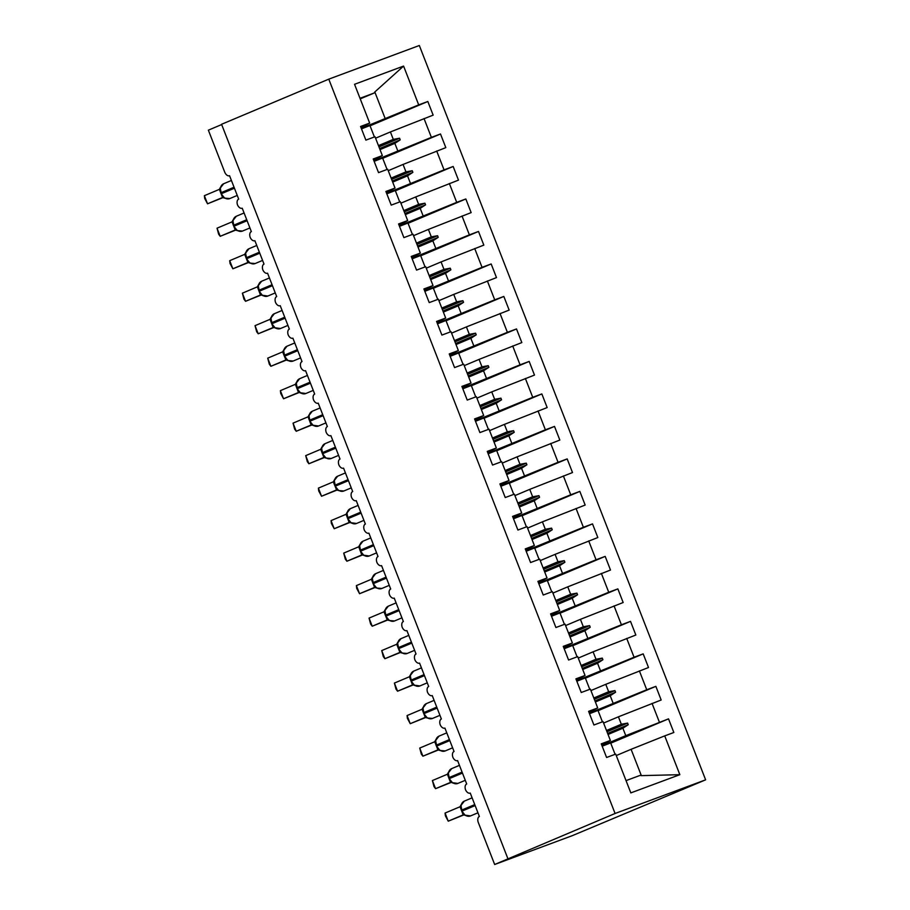 <?xml version="1.0" encoding="UTF-8"?>
<svg xmlns="http://www.w3.org/2000/svg" width="910" height="910" viewBox="0 0 910 910"><rect width="100%" height="100%" fill="white"/><g stroke="black" fill="none" stroke-linecap="round" stroke-linejoin="round"><path stroke-width="1.36" d="M705.625 779.836L572.288 835.664L494.665 864.5L615.08 813.483L705.625 779.836L419.328 45.5L328.772 79.147L615.08 813.483M494.665 864.5L478.33 822.583A5.232 3.196 69.6 0 1 479.377 816.463L470.254 793.076A5.232 3.196 -110.4 0 1 470.174 793.099A5.232 3.196 -110.4 0 1 465.533 789.766A5.232 3.196 69.6 0 1 466.705 783.976L457.593 760.578A5.232 3.196 -110.4 0 1 457.514 760.612A5.232 3.196 -110.4 0 1 452.873 757.268A5.232 3.196 69.6 0 1 454.045 751.478L444.922 728.091A5.232 3.196 -110.4 0 1 444.842 728.114A5.232 3.196 -110.4 0 1 440.201 724.781A5.232 3.196 69.6 0 1 441.373 718.991L432.25 695.593A5.232 3.196 -110.4 0 1 432.17 695.627A5.232 3.196 -110.4 0 1 427.529 692.283A5.232 3.196 69.6 0 1 428.701 686.493L419.578 663.106A5.232 3.196 -110.4 0 1 419.51 663.128A5.232 3.196 -110.4 0 1 414.869 659.795A5.232 3.196 69.6 0 1 416.041 654.006L406.918 630.607A5.232 3.196 -110.4 0 1 406.838 630.641A5.232 3.196 -110.4 0 1 402.197 627.297A5.232 3.196 69.6 0 1 403.369 621.507L394.246 598.12A5.232 3.196 -110.4 0 1 394.166 598.143A5.232 3.196 -110.4 0 1 389.525 594.81A5.232 3.196 69.6 0 1 390.697 589.02L381.574 565.622A5.232 3.196 -110.4 0 1 381.495 565.656A5.232 3.196 -110.4 0 1 376.865 562.312A5.232 3.196 69.6 0 1 378.025 556.522L368.914 533.135A5.232 3.196 -110.4 0 1 368.834 533.158A5.232 3.196 -110.4 0 1 364.193 529.825A5.232 3.196 69.6 0 1 365.365 524.035L356.242 500.637A5.232 3.196 -110.4 0 1 356.163 500.671A5.232 3.196 -110.4 0 1 351.522 497.326A5.232 3.196 69.6 0 1 352.693 491.536L343.571 468.149A5.232 3.196 -110.4 0 1 343.491 468.172A5.232 3.196 -110.4 0 1 338.85 464.839A5.232 3.196 69.6 0 1 340.022 459.049L330.899 435.651A5.232 3.196 -110.4 0 1 330.83 435.685A5.232 3.196 -110.4 0 1 326.189 432.341A5.232 3.196 69.6 0 1 327.361 426.551L318.238 403.164A5.232 3.196 -110.4 0 1 318.159 403.187A5.232 3.196 -110.4 0 1 313.518 399.854A5.232 3.196 69.6 0 1 314.689 394.064L305.567 370.666A5.232 3.196 -110.4 0 1 305.487 370.7A5.232 3.196 -110.4 0 1 300.846 367.356A5.232 3.196 69.6 0 1 302.018 361.566L292.895 338.179A5.232 3.196 -110.4 0 1 292.827 338.201A5.232 3.196 -110.4 0 1 288.186 334.869A5.232 3.196 69.6 0 1 289.357 329.079L280.235 305.68A5.232 3.196 -110.4 0 1 280.155 305.714A5.232 3.196 -110.4 0 1 275.514 302.37A5.232 3.196 69.6 0 1 276.685 296.58L267.563 273.193A5.232 3.196 -110.4 0 1 267.483 273.216A5.232 3.196 -110.4 0 1 262.842 269.883A5.232 3.196 69.6 0 1 264.014 264.093L254.891 240.695A5.232 3.196 -110.4 0 1 254.811 240.729A5.232 3.196 -110.4 0 1 250.182 237.385A5.232 3.196 69.6 0 1 251.342 231.595L242.231 208.208A5.232 3.196 -110.4 0 1 242.151 208.231A5.232 3.196 -110.4 0 1 237.51 204.898A5.232 3.196 69.6 0 1 238.682 199.108L229.559 175.71A5.232 3.196 -110.4 0 1 229.479 175.744L229.559 175.71M375.568 138.195L390.401 131.95L393.291 139.378L378.458 145.623M370.051 125.819L427.825 101.488L433.149 115.138L390.401 131.95M360.963 127.502L369.676 123.089L360.565 126.479L365.877 140.129L375 136.739L382.348 155.587L373.623 160.001M388.229 170.682L403.062 164.437L405.962 171.865L391.129 178.11M382.712 158.306L440.497 133.986L445.82 147.625L403.062 164.437M382.348 155.587L373.225 158.977L378.549 172.627L387.671 169.237L395.02 188.074L386.295 192.488M400.9 203.18L415.733 196.935L418.634 204.363L403.801 210.608M395.384 190.804L453.157 166.473L458.481 180.123L415.733 196.935M395.02 188.074L385.897 191.464L391.22 205.114L400.332 201.724L407.68 220.573L398.967 224.986M413.572 235.667L428.405 229.422L431.295 236.85L416.462 243.095M408.055 223.291L465.829 198.971L471.152 212.61L428.405 229.422M407.68 220.573L398.569 223.962L403.881 237.612L413.003 234.223L420.352 253.06L411.627 257.473M426.244 268.166L441.077 261.921L443.966 269.349L429.133 275.594M420.727 255.79L478.501 231.458L483.824 245.108L441.077 261.921M420.352 253.06L411.229 256.449L416.552 270.099L425.675 266.71L433.024 285.558L424.299 289.971M438.904 300.653L453.737 294.408L456.638 301.836L441.805 308.08M433.387 288.277L491.173 263.957L496.485 277.595L453.737 294.408M433.024 285.558L423.901 288.948L429.224 302.598L438.347 299.208L445.684 318.045L436.971 322.459M451.576 333.151L466.409 326.906L469.31 334.334L454.477 340.579M446.059 320.775L503.833 296.444L509.156 310.094L466.409 326.906M445.684 318.045L436.572 321.435L441.896 335.085L451.007 331.695L458.356 350.543L449.642 354.957M464.248 365.638L479.081 359.393L481.97 366.821L467.137 373.066M458.731 353.262L516.505 328.942L521.828 342.581L479.081 359.393M458.356 350.543L449.233 353.933L454.556 367.583L463.679 364.193L471.027 383.03L462.303 387.444M476.908 398.136L491.741 391.88L494.642 399.319L479.809 405.564M471.391 385.76L529.176 361.429L534.488 375.079L491.741 391.88M471.027 383.03L461.905 386.42L467.228 400.07L476.351 396.68L483.699 415.529L474.974 419.942M489.58 430.623L504.413 424.378L507.314 431.806L492.481 438.051M484.063 418.247L541.837 393.928L547.16 407.566L504.413 424.378M483.699 415.529L474.576 418.918L479.9 432.568L489.011 429.179L496.359 448.016L487.646 452.429M502.252 463.122L517.085 456.865L519.974 464.293L505.141 470.55M496.735 450.746L554.509 426.415L559.832 440.065L517.085 456.865M496.359 448.016L487.248 451.405L492.56 465.055L501.683 461.666L509.031 480.514L500.307 484.928M514.912 495.609L529.745 489.364L532.646 496.792L517.813 503.037M509.395 483.233L567.18 458.913L572.504 472.552L529.745 489.364M509.031 480.514L499.909 483.904L505.232 497.542L514.355 494.164L521.703 513.001L512.978 517.415M527.584 528.107L542.417 521.851L545.317 529.279L530.485 535.535M522.067 515.731L579.841 491.4L585.164 505.05L542.417 521.851M521.703 513.001L512.58 516.391L517.904 530.041L527.015 526.651L534.363 545.5L525.65 549.913M540.256 560.594L555.089 554.349L557.978 561.777L543.145 568.022M534.739 548.218L592.512 523.898L597.836 537.537L555.089 554.349M534.363 545.5L525.252 548.889L530.564 562.528L539.687 559.149L547.035 577.986L538.31 582.4M552.927 593.092L567.76 586.836L570.65 594.264L555.817 600.52M547.41 580.716L605.184 556.385L610.508 570.035L567.76 586.836M547.035 577.986L537.912 581.376L543.236 595.026L552.359 591.636L559.707 610.485L550.982 614.898M565.588 625.58L580.421 619.335L583.321 626.762L568.488 633.007M560.071 613.204L617.856 588.884L623.168 602.522L580.421 619.335M559.707 610.485L550.584 613.875L555.908 627.513L565.03 624.135L572.379 642.972L563.654 647.385M578.26 658.078L593.092 651.822L595.993 659.249L581.16 665.506M572.743 645.702L630.516 621.371L635.84 635.021L593.092 651.822M572.379 642.972L563.256 646.362L568.579 660.012L577.691 656.622L585.039 675.47L576.326 679.884M590.931 690.565L605.764 684.32L608.654 691.748L593.82 697.993M585.414 678.189L643.188 653.869L648.511 667.508L605.764 684.32M585.039 675.47L575.916 678.86L581.24 692.499L590.362 689.12L597.711 707.957L588.986 712.371M603.592 723.063L618.425 716.807L621.325 724.235L606.492 730.491M598.075 710.687L655.86 686.356L661.172 700.006L618.425 716.807M597.711 707.957L588.588 711.347L593.911 724.997L603.034 721.607L610.383 740.456L601.26 743.845L606.583 757.484L615.695 754.106L630.823 792.894L679.85 774.683L664.721 735.883L631.096 749.305L641.357 775.627L679.85 774.683M616.263 755.55L631.096 749.305M664.721 735.883L673.844 732.493L668.52 718.855L625.773 735.655L622.884 728.228L628.241 724.724L627.604 723.097L621.325 724.235M221.676 124.556L208.367 130.164L224.702 172.081A5.232 3.196 -110.4 0 0 229.479 175.744M369.676 123.089L354.547 84.3L403.585 66.077L418.702 104.877L427.825 101.488M418.702 104.877L361.281 128.321M424.026 118.528L431.374 137.364L440.497 133.986M431.374 137.364L373.942 160.808M436.698 151.014L444.046 169.863L453.157 166.473M444.046 169.863L386.613 193.307M449.358 183.513L456.706 202.35L465.829 198.971M456.706 202.35L399.285 225.794M462.03 216L469.378 234.848L478.501 231.458M469.378 234.848L411.946 258.292M474.701 248.498L482.05 267.335L491.173 263.957M482.05 267.335L424.617 290.779M487.373 280.985L494.721 299.834L503.833 296.444M494.721 299.834L437.289 323.277M500.034 313.484L507.382 332.321L516.505 328.942M507.382 332.321L449.95 355.764M512.705 345.971L520.054 364.819L529.176 361.429M520.054 364.819L462.621 388.263M525.377 378.469L532.725 397.306L541.837 393.928M532.725 397.306L475.293 420.75M538.038 410.956L545.386 429.804L554.509 426.415M545.386 429.804L487.965 453.248M550.709 443.454L558.058 462.291L567.18 458.913M558.058 462.291L500.625 485.735M563.381 475.941L570.729 494.79L579.841 491.4M570.729 494.79L513.297 518.234M576.053 508.44L583.39 527.277L592.512 523.898M583.39 527.277L525.969 550.721M588.713 540.927L596.061 559.775L605.184 556.385M596.061 559.775L538.629 583.219M601.385 573.425L608.733 592.262L617.856 588.884M608.733 592.262L551.301 615.706M614.057 605.912L621.405 624.76L630.516 621.371M621.405 624.76L563.972 648.204M626.717 638.41L634.065 657.247L643.188 653.869M634.065 657.247L576.633 680.691M639.389 670.897L646.737 689.746L655.86 686.356M646.737 689.746L589.305 713.19M652.06 703.396L659.409 722.233M380.016 149.604L394.849 143.359L397.75 150.787M394.849 143.359L400.207 139.856L399.581 138.229L393.291 139.378M392.688 182.102L407.521 175.857L410.41 183.285M407.521 175.857L412.878 172.354L412.253 170.727L405.962 171.865M405.348 214.589L420.192 208.344L423.082 215.772M420.192 208.344L425.55 204.841L424.913 203.214L418.634 204.363M418.02 247.088L432.853 240.843L435.753 248.271M432.853 240.843L438.222 237.339L437.585 235.713L431.295 236.85M430.692 279.575L445.525 273.33L448.425 280.758M445.525 273.33L450.882 269.826L450.257 268.2L443.966 269.349M443.363 312.073L458.196 305.828L461.086 313.256M458.196 305.828L463.554 302.325L462.917 300.698L456.638 301.836M456.024 344.56L470.857 338.315L473.757 345.743M470.857 338.315L476.226 334.812L475.589 333.185L469.31 334.334M468.695 377.058L483.528 370.814L486.429 378.241M483.528 370.814L488.886 367.31L488.26 365.683L481.97 366.821M481.367 409.546L496.2 403.301L499.089 410.728M496.2 403.301L501.558 399.797L500.921 398.171L494.642 399.319M494.028 442.044L508.861 435.799L511.761 443.227M508.861 435.799L514.23 432.296L513.593 430.669L507.314 431.806M506.699 474.531L521.532 468.286L524.433 475.714M521.532 468.286L526.901 464.783L526.264 463.156L519.974 464.293M519.371 507.029L534.204 500.784L537.093 508.212M534.204 500.784L539.562 497.269L538.936 495.654L532.646 496.792M532.043 539.516L546.876 533.271L549.765 540.699M546.876 533.271L552.234 529.768L551.596 528.141L545.317 529.279M544.703 572.015L559.536 565.77L562.437 573.198M559.536 565.77L564.905 562.255L564.268 560.64L557.978 561.777M557.375 604.502L572.208 598.257L575.109 605.685M572.208 598.257L577.566 594.753L576.94 593.127L570.65 594.264M570.047 637L584.88 630.755L587.769 638.183M584.88 630.755L590.237 627.24L589.6 625.625L583.321 626.762M582.707 669.487L597.54 663.242L600.441 670.67M597.54 663.242L602.909 659.739L602.272 658.112L595.993 659.249M595.379 701.985L610.212 695.74L613.112 703.168M610.212 695.74L615.569 692.226L614.944 690.61L608.654 691.748M608.051 734.472L622.884 728.228M601.976 745.677L625.773 735.655M610.383 740.456L601.658 744.869M610.746 743.174L668.52 718.855M626.034 780.621L640.117 775.388L641.357 775.627M403.585 66.077L374.818 91.967L385.078 118.3M374.818 91.967L374.09 93.047L360.007 98.28M360.235 98.871L374.09 93.047M328.772 79.147L221.562 124.283L507.871 858.619M606.993 731.777L627.604 723.097M607.63 733.403L628.241 724.724M594.332 699.289L614.944 690.61M594.958 700.916L615.569 692.226M581.661 666.791L602.272 658.112M582.298 668.418L602.909 659.739M568.989 634.304L589.6 625.625M569.626 635.931L590.237 627.24M556.317 601.806L576.94 593.127M556.954 603.432L577.566 594.753M543.657 569.319L564.268 560.64M544.282 570.945L564.905 562.255M530.985 536.82L551.596 528.141M531.622 538.447L552.234 529.768M518.313 504.333L538.936 495.654M518.95 505.96L539.562 497.269M505.653 471.835L526.264 463.156M506.278 473.462L526.901 464.783M492.981 439.348L513.593 430.669M493.618 440.975L514.23 432.296M480.309 406.85L500.921 398.171M480.946 408.476L501.558 399.797M467.649 374.363L488.26 365.683M468.275 375.989L488.886 367.31M454.977 341.864L475.589 333.185M455.614 343.491L476.226 334.812M442.305 309.377L462.917 300.698M442.942 311.004L463.554 302.325M429.634 276.879L450.257 268.2M430.271 278.505L450.882 269.826M416.973 244.392L437.585 235.713M417.599 246.018L438.222 237.339M404.302 211.893L424.913 203.214M404.939 213.52L425.55 204.841M391.63 179.406L412.253 170.727M392.267 181.033L412.878 172.354M378.97 146.908L399.581 138.229M379.595 148.535L400.207 139.856M602.181 746.211A27.903 0.58 -21.3 0 1 610.644 742.913L615.092 754.322M464.532 801.039A7.496 5.926 67.2 0 0 464.339 801.118L460.915 805.498L462.075 811.072A7.496 5.926 67.2 0 0 470.356 815.986A7.496 5.926 67.2 0 0 470.538 815.917A7.496 5.926 67.2 0 0 470.732 815.838M463.281 814.848A3.833 3.151 -109.6 0 0 463.201 814.871L448.232 821.173L445.07 813.051L460.085 806.726L463.167 814.882L470.538 815.917L477.943 812.801M445.07 813.051L445.399 815.838L448.232 821.173L464.054 814.837M461.916 811.174L465.317 815.485M460.085 806.726L461.12 804.747M451.861 768.552A7.496 5.926 67.2 0 0 451.678 768.62L448.243 773.011L449.403 778.573A7.496 5.926 67.2 0 0 457.685 783.499A7.496 5.926 67.2 0 0 457.878 783.419A7.496 5.926 67.2 0 0 458.06 783.339M450.609 782.35A3.833 3.151 -109.6 0 0 450.53 782.384L435.572 788.674L432.398 780.553L447.413 774.228L450.495 782.395L457.878 783.419L465.283 780.302M432.398 780.553L434.002 786.593L435.572 788.674L451.383 782.338M449.244 778.676L452.657 782.998M447.413 774.228L448.448 772.26M439.189 736.053A7.496 5.926 67.2 0 0 439.007 736.133L435.583 740.512L436.732 746.086A7.496 5.926 67.2 0 0 445.024 751A7.496 5.926 67.2 0 0 445.206 750.932A7.496 5.926 67.2 0 0 445.388 750.852M419.726 748.065L421.33 754.106L422.9 756.187L419.726 748.065L434.752 741.741L437.915 749.863A3.833 3.151 -109.6 0 0 437.869 749.885L422.9 756.187L438.711 749.851M436.572 746.189L439.985 750.5L445.206 750.932L452.611 747.815M434.752 741.741L435.788 739.762M437.915 749.863L439.985 750.5M426.528 703.566A7.496 5.926 67.2 0 0 426.335 703.635L422.911 708.026L424.06 713.588A7.496 5.926 67.2 0 0 432.352 718.513A7.496 5.926 67.2 0 0 432.534 718.434A7.496 5.926 67.2 0 0 432.716 718.354M407.066 715.567L407.396 718.365L410.228 723.689L407.066 715.567L422.081 709.243L425.243 717.376A3.833 3.151 -109.6 0 0 425.197 717.398L410.228 723.689L426.051 717.353M423.912 713.69L427.313 718.013L432.534 718.434L439.939 715.317M422.081 709.243L423.116 707.275M425.243 717.376L427.313 718.013M413.857 671.068A7.496 5.926 67.2 0 0 413.663 671.148L410.239 675.527L411.4 681.101A7.496 5.926 67.2 0 0 419.681 686.015A7.496 5.926 67.2 0 0 419.874 685.947A7.496 5.926 67.2 0 0 420.056 685.867M412.605 684.877A3.833 3.151 -109.6 0 0 412.526 684.9L397.568 691.202L394.394 683.08L409.409 676.756L412.492 684.911L419.874 685.947L427.268 682.83M394.394 683.08L395.998 689.12L397.568 691.202L413.379 684.866M411.24 681.203L414.653 685.514M409.409 676.756L410.444 674.776M589.509 713.724A27.903 0.58 -21.3 0 1 597.972 710.414L602.42 721.835M576.849 681.226A27.903 0.58 -21.3 0 1 585.301 677.927L589.76 689.336M564.177 648.739A27.903 0.58 -21.3 0 1 572.64 645.429L577.088 656.849M551.505 616.241A27.903 0.58 -21.3 0 1 559.968 612.942L564.416 624.351M401.185 638.581A7.496 5.926 67.2 0 0 401.003 638.649L397.568 643.04L398.728 648.603A7.496 5.926 67.2 0 0 407.009 653.528A7.496 5.926 67.2 0 0 407.202 653.448A7.496 5.926 67.2 0 0 407.384 653.369M381.722 650.582L383.326 656.622L384.896 658.704L381.722 650.582L396.737 644.257L399.911 652.39L384.896 658.704L400.707 652.368M398.569 648.705L401.981 653.027L407.202 653.448L414.607 650.332M396.737 644.257L397.784 642.289M399.934 652.379A3.833 3.151 -109.6 0 0 399.865 652.413L401.981 653.027M538.845 583.754A27.903 0.58 -21.3 0 1 547.297 580.443L551.756 591.864M388.513 606.083A7.496 5.926 67.2 0 0 388.331 606.162L384.907 610.542L386.056 616.115A7.496 5.926 67.2 0 0 394.349 621.029A7.496 5.926 67.2 0 0 394.53 620.961A7.496 5.926 67.2 0 0 394.712 620.882M369.062 618.095L370.654 624.135L372.224 626.216L369.062 618.095L383.986 611.804L387.239 619.892A3.833 3.151 -109.6 0 0 387.194 619.915L372.224 626.216L388.035 619.881M385.908 616.218L389.309 620.529L394.53 620.961L401.936 617.844M384.077 611.77L385.112 609.791M387.239 619.892L389.309 620.529M526.173 551.255A27.903 0.58 -21.3 0 1 534.636 547.957L539.084 559.366M375.853 573.596A7.496 5.926 67.2 0 0 375.659 573.664L372.236 578.055L373.396 583.617A7.496 5.926 67.2 0 0 381.677 588.542A7.496 5.926 67.2 0 0 381.859 588.463A7.496 5.926 67.2 0 0 382.052 588.383M356.39 585.596L356.72 588.395L359.552 593.718L356.39 585.596L371.405 579.272L374.579 587.405A3.833 3.151 -109.6 0 0 374.522 587.428L359.552 593.718L375.375 587.382M373.236 583.719L376.638 588.042L381.859 588.463L389.264 585.346M371.405 579.272L372.44 577.304M374.579 587.405L376.638 588.042M513.502 518.768A27.903 0.58 -21.3 0 1 521.965 515.458L526.412 526.879M363.181 541.097A7.496 5.926 67.2 0 0 362.999 541.177L359.564 545.556L360.724 551.13A7.496 5.926 67.2 0 0 369.005 556.044A7.496 5.926 67.2 0 0 369.198 555.976A7.496 5.926 67.2 0 0 369.38 555.896M361.93 554.907A3.833 3.151 -109.6 0 0 361.861 554.929L346.892 561.231L343.718 553.109L358.733 546.785L361.816 554.941L369.198 555.976L376.603 552.859M343.718 553.109L345.322 559.149L346.892 561.231L362.703 554.895M360.565 551.232L363.977 555.544M358.733 546.785L359.768 544.806M500.841 486.27A27.903 0.58 -21.3 0 1 509.293 482.971L513.752 494.38M350.509 508.61A7.496 5.926 67.2 0 0 350.327 508.679L346.903 513.069L348.052 518.632A7.496 5.926 67.2 0 0 356.345 523.557A7.496 5.926 67.2 0 0 356.527 523.477A7.496 5.926 67.2 0 0 356.709 523.398M349.258 522.408A3.833 3.151 -109.6 0 0 349.19 522.442L334.22 528.733L331.058 520.611L346.073 514.286L349.144 522.454L356.527 523.477L363.932 520.361M331.058 520.611L331.388 523.409L334.22 528.733L350.031 522.397M347.893 518.734L351.305 523.057M346.073 514.286L347.108 512.319M488.17 453.783A27.903 0.58 -21.3 0 1 496.632 450.473L501.08 461.893M337.849 476.112A7.496 5.926 67.2 0 0 337.655 476.192L334.232 480.571L335.392 486.145A7.496 5.926 67.2 0 0 343.673 491.059A7.496 5.926 67.2 0 0 343.855 490.99A7.496 5.926 67.2 0 0 344.037 490.911M318.386 488.124L318.716 490.911L321.548 496.246L318.386 488.124L333.31 481.834L336.575 489.921A3.833 3.151 -109.6 0 0 336.518 489.944L321.548 496.246L337.371 489.91M335.233 486.247L338.634 490.558L343.855 490.99L351.26 487.874M333.401 481.799L334.436 479.82M336.575 489.921L338.634 490.558M475.498 421.284A27.903 0.58 -21.3 0 1 483.961 417.986L488.408 429.395M325.177 443.625A7.496 5.926 67.2 0 0 324.995 443.693L321.56 448.084L322.72 453.646A7.496 5.926 67.2 0 0 331.001 458.572A7.496 5.926 67.2 0 0 331.195 458.492A7.496 5.926 67.2 0 0 331.376 458.412M305.714 455.626L307.318 461.666L308.888 463.747L305.714 455.626L320.729 449.301L323.903 457.434A3.833 3.151 -109.6 0 0 323.846 457.457L308.888 463.747L324.699 457.411M322.561 453.749L325.962 458.071L331.195 458.492L338.6 455.375M320.729 449.301L321.765 447.333M323.903 457.434L325.973 458.071M462.826 388.798A27.903 0.58 -21.3 0 1 471.289 385.487L475.737 396.908M312.505 411.127A7.496 5.926 67.2 0 0 312.323 411.206L308.888 415.586L310.048 421.159A7.496 5.926 67.2 0 0 318.341 426.073A7.496 5.926 67.2 0 0 318.523 426.005A7.496 5.926 67.2 0 0 318.705 425.925M311.254 424.936A3.833 3.151 -109.6 0 0 311.186 424.959L296.216 431.26L293.043 423.139L308.069 416.814L311.14 424.97L318.523 426.005L325.928 422.888M293.043 423.139L294.647 429.179L296.216 431.26L312.028 424.924M309.889 421.262L313.302 425.573M308.069 416.814L309.104 414.835M450.166 356.299A27.903 0.58 -21.3 0 1 458.617 353L463.076 364.409M299.845 378.64A7.496 5.926 67.2 0 0 299.652 378.708L296.228 383.099L297.377 388.661A7.496 5.926 67.2 0 0 305.669 393.586A7.496 5.926 67.2 0 0 305.851 393.507A7.496 5.926 67.2 0 0 306.033 393.427M298.582 392.438A3.833 3.151 -109.6 0 0 298.514 392.472L283.545 398.762L280.382 390.64L295.397 384.316L298.48 392.483L305.851 393.507L313.256 390.39M280.382 390.64L280.712 393.438L283.545 398.762L299.367 392.426M297.229 388.763L300.63 393.086M295.397 384.316L296.433 382.348M437.494 323.812A27.903 0.58 -21.3 0 1 445.957 320.502L450.404 331.923M287.173 346.141A7.496 5.926 67.2 0 0 286.98 346.221L283.556 350.6L284.716 356.174A7.496 5.926 67.2 0 0 292.997 361.088A7.496 5.926 67.2 0 0 293.191 361.02A7.496 5.926 67.2 0 0 293.373 360.94M267.711 358.153L269.314 364.193L270.873 366.275L267.711 358.153L282.635 351.863L285.899 359.95A3.833 3.151 -109.6 0 0 285.842 359.973L270.873 366.275L286.695 359.939M284.557 356.276L287.958 360.587L293.191 361.02L300.584 357.903M282.726 351.829L283.761 349.849M285.899 359.95L287.969 360.587M424.822 291.314A27.903 0.58 -21.3 0 1 433.285 288.015L437.733 299.424M274.501 313.654A7.496 5.926 67.2 0 0 274.32 313.723L270.884 318.113L272.044 323.676A7.496 5.926 67.2 0 0 280.325 328.601A7.496 5.926 67.2 0 0 280.519 328.521A7.496 5.926 67.2 0 0 280.701 328.442M273.25 327.452A3.833 3.151 -109.6 0 0 273.182 327.486L258.212 333.777L255.039 325.655L270.054 319.33L273.137 327.498L280.519 328.521L287.924 325.405M255.039 325.655L256.643 331.695L258.212 333.777L274.024 327.441M271.885 323.778L275.298 328.101M270.054 319.33L271.1 317.363M412.162 258.827A27.903 0.58 -21.3 0 1 420.613 255.517L425.072 266.937M261.83 281.156A7.496 5.926 67.2 0 0 261.648 281.236L258.224 285.615L259.373 291.189A7.496 5.926 67.2 0 0 267.665 296.103A7.496 5.926 67.2 0 0 267.847 296.034A7.496 5.926 67.2 0 0 268.029 295.955M260.579 294.965A3.833 3.151 -109.6 0 0 260.51 294.988L245.541 301.29L242.379 293.168L257.394 286.843L260.465 294.999L267.847 296.034L275.252 292.918M242.379 293.168L243.971 299.208L245.541 301.29L261.352 294.954M259.225 291.291L262.626 295.602M257.394 286.843L258.429 284.864M399.49 226.328A27.903 0.58 -21.3 0 1 407.953 223.03L412.401 234.439M249.169 248.669A7.496 5.926 67.2 0 0 248.976 248.737L245.552 253.128L246.712 258.69A7.496 5.926 67.2 0 0 254.993 263.616A7.496 5.926 67.2 0 0 255.175 263.536A7.496 5.926 67.2 0 0 255.369 263.456M229.707 260.669L230.037 263.468L232.869 268.791L229.707 260.669L244.722 254.345L247.895 262.478A3.833 3.151 -109.6 0 0 247.838 262.501L232.869 268.791L248.692 262.455M246.553 258.793L249.954 263.115L255.175 263.536L262.58 260.419M244.722 254.345L245.609 252.741M247.895 262.478L249.533 262.91M386.818 193.841A27.903 0.58 -21.3 0 1 395.281 190.531L399.729 201.952M236.498 216.17A7.496 5.926 67.2 0 0 236.316 216.25L232.88 220.63L234.041 226.203A7.496 5.926 67.2 0 0 242.322 231.117A7.496 5.926 67.2 0 0 242.515 231.049A7.496 5.926 67.2 0 0 242.697 230.969M217.035 228.182L218.639 234.223L220.209 236.304L217.035 228.182L232.05 221.858L235.224 229.98A3.833 3.151 -109.6 0 0 235.178 230.002L220.209 236.304L236.02 229.968M233.881 226.306L237.294 230.617L242.515 231.049L249.92 227.932M232.05 221.858L233.085 219.879M235.224 229.98L237.294 230.617M374.147 161.343A27.903 0.58 -21.3 0 1 382.61 158.044L387.068 169.453M223.826 183.683A7.496 5.926 67.2 0 0 223.644 183.752L220.22 188.143L221.369 193.705A7.496 5.926 67.2 0 0 229.661 198.63A7.496 5.926 67.2 0 0 229.843 198.551A7.496 5.926 67.2 0 0 230.025 198.471M204.375 195.684L204.704 198.482L207.537 203.806L204.375 195.684L219.39 189.36L222.552 197.493A3.833 3.151 -109.6 0 0 222.506 197.515L207.537 203.806L223.348 197.47M221.21 193.807L224.622 198.13L229.843 198.551L237.248 195.434M219.39 189.36L220.425 187.392M222.552 197.493L224.622 198.13M361.486 128.856A27.903 0.58 -21.3 0 1 369.949 125.546L374.397 136.966M472.119 797.842L464.339 801.118A7.496 5.926 67.2 0 0 461.688 810.093L461.359 810.253M474.747 804.599L461.688 810.093L462.075 811.072L475.134 805.566M459.448 765.356L451.678 768.62A7.496 5.926 67.2 0 0 449.017 777.606L448.687 777.754M462.075 772.101L449.017 777.606L449.403 778.573L462.462 773.079M446.776 732.857L439.007 736.133A7.496 5.926 67.2 0 0 436.356 745.108L436.026 745.267M449.415 739.614L436.356 745.108L436.732 746.086L449.79 740.592M434.115 700.37L426.335 703.635A7.496 5.926 67.2 0 0 423.685 712.621L423.355 712.769M436.743 707.115L423.685 712.621L424.06 713.588L437.118 708.094M421.444 667.872L413.663 671.148A7.496 5.926 67.2 0 0 411.013 680.123L410.683 680.282M424.071 674.629L411.013 680.123L411.4 681.101L424.458 675.607M408.772 635.385L401.003 638.649A7.496 5.926 67.2 0 0 398.352 647.636L398.011 647.784M411.411 642.13L398.352 647.636L398.728 648.603L411.786 643.108M396.1 602.886L388.331 606.162A7.496 5.926 67.2 0 0 385.681 615.137L385.351 615.296M398.739 609.643L385.681 615.137L386.056 616.115L399.115 610.621M383.44 570.399L375.659 573.664A7.496 5.926 67.2 0 0 373.009 582.65L372.679 582.798M386.067 577.145L373.009 582.65L373.396 583.617L386.454 578.123M370.768 537.901L362.999 541.177A7.496 5.926 67.2 0 0 360.349 550.152L360.007 550.311M373.407 544.658L360.349 550.152L360.724 551.13L373.783 545.636M358.096 505.414L350.327 508.679A7.496 5.926 67.2 0 0 347.677 517.665L347.347 517.813M360.735 512.159L347.677 517.665L348.052 518.632L361.111 513.138M345.436 472.916L337.655 476.192A7.496 5.926 67.2 0 0 335.005 485.166L334.675 485.326M348.064 479.672L335.005 485.166L335.392 486.145L348.45 480.651M332.764 440.429L324.995 443.693A7.496 5.926 67.2 0 0 322.333 452.679L322.003 452.827M335.392 447.174L322.333 452.679L322.72 453.646L335.779 448.152M320.092 407.93L312.323 411.206A7.496 5.926 67.2 0 0 309.673 420.181L309.343 420.34M322.732 414.687L309.673 420.181L310.048 421.159L323.107 415.665M307.432 375.443L299.652 378.708A7.496 5.926 67.2 0 0 297.001 387.694L296.671 387.842M310.06 382.189L297.001 387.694L297.377 388.661L310.435 383.167M294.76 342.945L286.98 346.221A7.496 5.926 67.2 0 0 284.329 355.196L284 355.355M297.388 349.702L284.329 355.196L284.716 356.174L297.775 350.68M282.089 310.458L274.32 313.723A7.496 5.926 67.2 0 0 271.669 322.709L271.328 322.857M284.728 317.203L271.669 322.709L272.044 323.676L285.103 318.182M269.417 277.959L261.648 281.236A7.496 5.926 67.2 0 0 258.997 290.21L258.668 290.37M272.056 284.716L258.997 290.21L259.373 291.189L272.431 285.695M256.757 245.472L248.976 248.737A7.496 5.926 67.2 0 0 246.326 257.723L245.996 257.871M259.384 252.218L246.326 257.723L246.712 258.69L259.771 253.196M244.085 212.974L236.316 216.25A7.496 5.926 67.2 0 0 233.654 225.225L233.324 225.384M246.724 219.731L233.654 225.225L234.041 226.203L247.099 220.709M231.413 180.487L223.644 183.752A7.496 5.926 67.2 0 0 220.993 192.738L220.664 192.886M234.052 187.232L220.993 192.738L221.369 193.705L234.427 188.211"/></g></svg>
